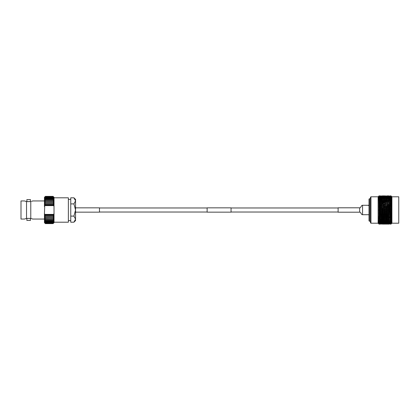 <?xml version="1.0" encoding="UTF-8"?>
<svg xmlns="http://www.w3.org/2000/svg" width="420" height="420" viewBox="0 0 420 420"><rect width="100%" height="100%" fill="white"/><g stroke="black" fill="none" stroke-linecap="round" stroke-linejoin="round"><path stroke-width="0.63" d="M207.128 212.153L207.128 207.847L231.053 207.847L231.053 212.153L207.128 212.153M75.547 212.153L99.472 212.153L99.472 207.847L75.547 207.847M30.45 201.605L30.45 199.595L26.859 199.595L26.859 201.605M31.521 218.594L30.781 218.395L30.781 201.605L26.534 201.605L26.534 218.395L25.163 218.82M30.781 218.395L26.534 218.395M75.511 219.571L75.547 220.568L73.915 222.201L75.547 219.151L73.915 216.101L75.547 210L75.547 199.432L73.915 197.799L70.76 197.799L70.76 203.9L73.915 203.9L75.547 200.849L73.915 197.799M30.45 218.395L30.45 220.406L26.859 220.406L26.859 218.395M54.017 222.201L68.371 222.201L68.371 197.799L54.017 197.799M68.371 220.621L70.76 220.621M73.915 216.101L70.76 216.101L70.76 222.201L73.915 222.201M70.76 203.9L70.76 216.101M68.371 199.379L70.76 199.379M26.444 218.395L24.638 219.046L21 219.046L21 200.954L24.638 200.954L26.444 201.605L25.163 201.18M30.865 218.395L32.676 219.046L44.447 219.046M31.521 201.406L32.676 200.954L44.447 200.954M54.017 222.679L53.057 223.634L45.402 223.634L53.057 223.634L54.017 222.668L53.057 223.587L45.402 223.587L44.447 222.668L44.447 213.449L44.735 214.4L44.447 214.457L45.124 215.444L44.447 215.502L54.017 215.502L53.335 215.444L54.017 214.457L53.723 214.4L54.017 213.449L54.017 222.668M44.447 197.321L45.402 196.366L44.447 197.332L45.402 196.413L53.057 196.413L54.017 197.332L54.017 205.543L53.335 204.556L54.017 204.498L53.057 203.595L45.402 203.595L44.447 204.498L45.124 204.556L44.447 205.543L44.447 197.332M75.547 219.151L75.547 210L73.915 203.9M44.447 206.551L44.447 205.543L44.735 205.601L44.447 213.449M54.017 206.551L53.723 205.601L54.017 205.543L54.017 213.449M53.723 205.601L44.735 205.601M44.447 205.543L54.017 205.543M44.898 205.144L53.56 205.144M53.335 204.556L45.124 204.556M44.447 204.498L54.017 204.498M45.124 215.444L53.335 215.444M53.56 214.856L44.898 214.856M44.447 214.457L54.017 214.457M44.735 214.4L53.723 214.4M44.447 215.502L45.402 216.405L53.057 216.405L54.017 215.502M45.402 216.405L44.447 216.505L45.402 217.455L53.057 217.455L54.017 216.505L45.402 216.521M45.402 217.455L44.447 217.455L45.402 218.453L53.057 218.453L54.017 217.455L45.402 217.565M45.402 218.453L44.447 218.342L45.402 219.377L53.057 219.377L54.017 218.342L45.402 218.552M45.402 219.377L44.447 219.166L45.402 220.227L53.057 220.227L54.017 219.166L53.057 219.471L45.402 219.471M45.402 220.227L44.447 219.912L45.402 220.994L53.057 220.994L54.017 219.912L53.057 220.311L45.402 220.311M45.402 220.994L44.447 220.584L45.402 221.671L53.057 221.671L54.017 220.584L53.057 221.072L45.402 221.072M45.402 221.671L44.447 221.167L45.402 222.259L53.057 222.259L54.017 221.167L53.057 221.739L45.402 221.739M45.402 222.259L44.447 221.66L45.402 222.742L53.057 222.742L54.017 221.66L53.057 222.316L45.402 222.316M45.402 222.742L44.447 222.059L45.402 223.13L53.057 223.13L54.017 222.059L53.057 222.789L45.402 222.789M45.402 223.13L44.447 222.364L45.402 223.403L53.057 223.403L54.017 222.364L53.057 223.162L45.402 223.162M45.402 223.403L44.447 222.563L45.402 223.577L53.057 223.577L54.017 222.563L53.057 223.429L45.402 223.429M45.402 223.634L44.447 222.668L45.402 223.634M53.057 196.366L45.402 196.366L53.057 196.366L54.017 197.332L53.057 196.366M45.402 196.413L44.447 197.437L45.402 196.571L53.057 196.571L54.017 197.437L53.057 196.423L45.402 196.423M45.402 196.571L44.447 197.636L45.402 196.838L53.057 196.838L54.017 197.636L53.057 196.597L45.402 196.597M45.402 196.838L44.447 197.941L45.402 197.211L53.057 197.211L54.017 197.941L53.057 196.87L45.402 196.87M45.402 197.211L44.447 198.34L45.402 197.684L53.057 197.684L54.017 198.34L53.057 197.258L45.402 197.258M45.402 197.684L44.447 198.833L45.402 198.261L53.057 198.261L54.017 198.833L53.057 197.741L45.402 197.741M45.402 198.261L44.447 199.416L45.402 198.928L53.057 198.928L54.017 199.416L53.057 198.329L45.402 198.329M45.402 198.928L44.447 200.088L45.402 199.689L53.057 199.689L54.017 200.088L53.057 199.007L45.402 199.007M45.402 199.689L44.447 200.834L45.402 200.529L53.057 200.529L54.017 200.834L53.057 199.773L45.402 199.773M45.402 200.529L44.447 201.658L54.017 201.658L53.057 200.624L45.402 200.624M45.402 201.448L44.447 202.545L54.017 202.545L53.057 201.547L45.402 201.547M45.402 202.435L44.447 203.495L54.017 203.495L53.057 202.545L45.402 202.545M32.676 219.046L32.24 218.857M32.676 200.954L32.24 201.143M369.022 205.06L369.022 220.815L369.022 199.185L369.022 205.06L368.545 205.538M370.461 222.726L370.461 197.274L370.939 196.796L370.939 223.204L370.461 222.726M370.939 223.204L378.116 223.204L378.116 196.796L379.024 195.883L380.179 195.904M378.94 216.652L378.441 216.211L380.909 215.502L378.441 214.919L380.909 214.184L378.441 213.575L380.909 212.814L378.441 212.195L380.909 211.412L378.441 210.782L379.024 210.373L379.024 209.627L378.441 209.37L379.024 208.898L379.024 208.152L378.441 207.958L379.024 207.433L379.024 206.698L378.441 206.572L379.024 205.994L379.024 205.286L378.441 205.222L379.024 204.603L379.024 203.921L378.441 203.926L379.024 203.27L379.024 202.619L378.441 202.692L379.024 202.01L379.024 201.401L378.441 201.542L379.024 200.839L379.024 200.282L378.441 200.487L379.024 199.763L379.024 199.264L378.441 199.532L379.024 198.807L379.024 198.366L378.441 198.691L379.024 197.967L379.024 197.594L378.441 197.978L379.024 197.264L379.024 196.959L378.441 197.395L379.024 196.119L378.441 196.623L379.024 195.93L378.441 196.481L379.024 195.888L380.158 195.883M378.683 198.65L378.982 198.02M378.998 198.839L378.683 199.484M378.546 201.422L378.982 200.886M378.441 201.542L378.998 201.406L378.441 201.542M378.998 202.041L378.441 202.692L378.998 202.619L378.546 202.571M378.998 203.296L378.441 203.926L378.998 203.91L378.546 203.81M378.546 205.112L378.992 204.635M378.525 205.013L380.909 205.816L378.441 205.222M378.546 206.472L378.992 206.026M378.541 206.351L380.909 207.186L378.541 207.743M378.998 207.454L378.441 207.958L378.998 208.136L378.546 207.869M378.998 208.918L378.441 209.218L378.998 208.918M378.441 209.37L378.998 209.606L378.441 209.37M398.758 196.796L398.758 223.204L398.758 196.796L391.918 196.796L391.01 195.899L390.164 195.888L391.01 195.899L391.592 196.492L391.083 196.035L389.02 196.056L391.01 196.072L391.592 196.891L391.01 196.34L389.02 196.366L391.01 196.34M398.758 223.204L391.918 223.204L391.918 196.796M391.01 209.359L390.164 208.882L389.02 209.26L390.164 209.638L391.592 209.438L391.083 210L391.592 210.562L390.164 210.362L389.02 210.74L390.164 211.118L391.01 210.641M391.01 210.835L391.592 210.856L391.083 211.47L391.592 211.969L390.164 211.832L389.02 212.21L390.164 212.583L391.01 212.111M391.01 212.305L391.592 212.263L391.083 212.919L391.592 213.36L389.02 213.654L390.164 214.016L391.01 213.559M391.01 213.749L391.592 213.644L391.083 214.342L391.592 214.709L389.02 215.061L390.332 215.36M389.078 215.744L387.933 215.392L386.788 215.744L387.933 216.085L391.01 214.966M391.01 215.15L391.592 214.988L391.083 215.712L391.592 216.011L389.02 216.41L390.164 216.741L391.01 216.321M391.01 216.494L391.592 216.274L391.083 217.019L391.592 217.245L391.01 217.607L390.164 217.366L389.02 217.686L390.164 218.001L391.01 217.607M391.01 217.77L391.592 217.497L391.083 218.253L391.592 218.4L391.01 218.804L389.02 218.883L390.164 219.172L391.01 218.804M391.01 218.962L391.592 218.631L391.083 219.398L391.592 219.466L391.01 219.912L389.02 219.98L390.164 220.243L391.01 219.912M391.01 220.048L391.592 219.676L391.083 220.437L391.592 220.421L391.01 220.91L389.02 220.967L390.164 221.203L391.01 220.91M391.01 221.03L391.592 220.61L391.083 221.361L391.592 221.267L391.01 221.786L389.02 221.839L391.01 221.786M391.01 221.891L391.592 221.429L391.083 222.164L391.592 221.991L391.01 222.532L389.02 222.579L391.01 222.532M391.01 222.621L391.592 222.122L391.01 223.141L389.02 223.178L391.01 223.141M391.01 223.214L391.592 222.684L391.01 223.608L389.02 223.634L391.01 223.608M391.01 223.661L391.592 223.109L391.01 223.928L389.02 223.944L391.083 223.965L391.592 223.508L391.209 223.918M391.01 223.954L391.592 223.388L391.083 223.965M389.078 218.295L387.933 217.985L386.788 218.295L387.933 218.6L389.834 217.954L391.592 218.4L391.083 218.253L391.592 217.497M389.078 217.056L387.933 216.725L386.788 217.056L387.933 217.382L389.834 216.767L391.592 217.245L380.909 214.184L378.546 214.888M379.024 198.807L380.158 198.581L379.024 198.366M379.024 199.763L380.158 199.511L379.024 199.264M380.1 200.02L381.245 200.293L382.389 200.02L381.245 199.757L378.683 200.429L378.998 199.794M379.024 200.839L380.158 200.555L379.024 200.282M379.024 202.01L380.158 201.705L379.024 201.401M379.024 203.27L380.158 202.944L379.024 202.619M379.024 204.603L380.158 204.257L379.024 203.921M379.024 205.994L380.158 205.637M379.024 207.433L380.158 207.065L379.024 206.698M379.024 208.898L380.158 208.525L379.024 208.152M378.546 209.286L380.909 210L378.546 210.714M379.024 210.373L380.158 210L379.024 209.627M379.024 211.848L379.024 211.103L378.441 210.782L381.245 211.118L382.389 210.74L381.245 210.362L380.1 210.74M380.158 211.475L379.024 211.103M382.389 212.21L381.245 211.832L380.1 212.21L381.245 212.583L383.145 212.116L380.909 211.412L378.546 212.132M379.024 213.302L379.024 212.567L378.541 212.258M380.158 212.935L378.919 212.494M382.389 213.654L381.245 213.287L380.1 213.654L381.245 214.016L383.145 213.502L380.909 212.814L378.546 213.528M379.024 214.715L379.024 214.006L378.541 213.649M380.158 214.363L379.024 214.006M379.024 216.079L379.024 215.397L378.441 214.919M380.158 215.744L379.024 215.397M378.94 217.907L378.441 217.434L380.909 216.767L378.546 216.19M379.024 217.382L378.683 216.143L381.245 216.741L382.389 216.41L381.245 216.069L380.1 216.41M380.158 217.056L379.024 216.731M378.824 218.552L378.998 219.135L378.441 218.573L380.909 217.954L378.546 217.429M379.024 218.6L378.683 217.371L381.245 218.001L382.389 217.686L381.245 217.366L380.1 217.686M380.158 218.295L379.024 217.991M380.1 218.883L381.245 219.172L382.389 218.883L381.245 218.584L380.1 218.883L378.546 218.578M380.1 219.98L382.389 219.98L378.683 219.571L378.998 220.206L378.441 219.623L379.024 219.718L378.998 219.135M379.024 219.718L380.158 219.445L379.024 219.161M378.441 220.563L378.998 221.162L378.441 220.563L379.024 220.736L378.998 220.206M379.024 220.736L380.158 220.49L379.024 220.238M378.683 221.351L378.998 222.002L378.441 221.309L379.024 221.634L378.683 220.516M379.024 221.634L380.158 221.419L379.024 221.193M378.683 222.059L378.998 222.705L378.441 222.091L379.024 222.406L378.998 222.002M379.024 222.406L380.158 222.222L379.024 222.033M378.683 222.632L378.998 223.272L378.441 222.663L379.024 223.041L378.998 222.705M379.024 223.041L380.158 222.894L379.024 222.737M378.683 223.072L378.998 223.697L378.441 223.094L378.998 223.272M379.024 223.535L380.158 223.424L379.024 223.303M378.683 223.367L378.998 223.697M379.024 223.881L380.158 223.808L379.024 223.724M378.961 224.012L378.441 223.508L378.998 223.965M379.024 224.07L380.158 224.039L379.024 223.991M380.179 224.096L378.998 224.086M378.919 215.308L378.683 214.851L381.418 215.355M378.919 213.922L378.683 213.502L380.1 213.654M379.024 196.009L380.158 195.962L379.024 195.93M378.683 196.634L378.998 196.035M379.024 196.277L380.158 196.192L379.024 196.119M378.683 196.928L378.998 196.303M379.024 196.697L380.158 196.576L379.024 196.466M378.683 197.369L378.998 196.728M379.024 197.264L380.158 197.106L379.024 196.959M378.998 197.295L378.683 197.941M379.024 197.967L380.158 197.778L379.024 197.594M378.998 210.394L378.441 210.63M378.998 211.864L378.441 212.042M380.1 212.21L378.683 212.116L378.998 212.546M380.158 198.581L380.909 199.054L381.245 198.371L382.389 198.161L380.1 198.161L381.245 198.371M380.158 199.511L380.909 199.941L381.245 199.274L382.389 199.033L380.1 199.033L381.245 199.274M380.158 200.555L380.909 200.944L381.245 200.293M380.158 201.705L380.909 202.046L378.683 202.629L382.389 202.314L381.245 201.999L380.1 202.314M380.158 202.944L380.909 203.233L378.683 203.858L382.389 203.59L381.245 203.259L380.1 203.59M380.158 204.257L380.909 204.498L378.683 205.149L380.1 204.939L381.245 205.296L382.389 204.939L381.245 204.587L380.1 204.939M380.158 207.065L380.909 207.186L382.389 206.346L381.245 205.984L380.1 206.346L381.245 206.714M380.158 208.525L378.683 207.884L381.245 208.168L382.389 207.79L381.245 207.417L380.1 207.79M380.158 210L382.389 209.26L381.245 208.882L380.1 209.26L381.245 209.638M380.158 219.445L380.909 219.056L381.245 219.707M380.158 220.49L380.909 220.059L381.245 220.726L380.1 220.967L382.389 220.967L381.245 220.726M380.158 221.419L380.909 220.946L381.245 221.629L380.1 221.839L382.389 221.839L381.245 221.629M380.158 222.222L380.909 221.718L381.245 222.401L380.1 222.579L382.389 222.579L381.245 222.401M380.158 222.894L380.909 222.364L381.245 223.036L380.1 223.178L382.389 223.178L381.245 223.036M380.158 223.424L380.431 223.214M380.158 196.576L380.431 196.786M381.245 196.964L382.389 196.822L380.1 196.822L381.245 196.964L380.909 197.636L380.158 197.106M380.158 197.778L380.909 198.282L381.245 197.6L382.389 197.421L380.1 197.421L381.245 197.6M382.389 209.26L383.145 209.291L380.909 208.588L378.683 209.291L380.1 209.26M382.389 206.346L380.909 205.816L378.683 206.498L380.1 206.346M378.824 201.448L380.1 201.117L381.245 201.416L382.389 201.117L381.245 200.828L380.1 201.117M391.01 196.786L389.02 196.822L391.01 196.786L391.592 197.316L390.789 196.76M389.078 197.106L386.788 197.106L389.078 197.106L389.834 197.636L390.164 196.964M386.846 197.421L384.557 197.421L386.846 197.421L387.597 197.941L387.933 197.264M384.615 197.778L382.331 197.778L384.615 197.778L385.371 198.282L385.702 197.6M380.1 198.161L379.349 198.424M382.389 198.161L383.145 198.65L383.476 197.972M382.331 197.778L381.638 198.03M384.557 197.421L383.922 197.662M386.788 197.106L386.206 197.327M389.02 196.822L388.495 197.027M391.01 197.379L389.02 197.421L391.01 197.379L391.592 197.878L391.083 197.169L390.668 197.327M389.078 197.778L386.788 197.778L389.078 197.778L389.834 198.282L390.164 197.6M386.846 198.161L384.557 198.161L386.846 198.161L387.597 198.65L387.933 197.972M384.615 198.581L382.331 198.581L384.615 198.581L385.371 199.054L385.702 198.371M380.1 199.033L379.239 199.311M382.389 199.033L383.145 199.484L383.476 198.807M382.331 198.581L381.528 198.854M384.557 198.161L383.812 198.424M386.788 197.778L386.096 198.03M389.02 197.421L388.379 197.662M391.01 198.109L389.02 198.161L390.164 198.371L391.01 198.109L391.592 198.571L391.083 197.836L390.558 198.03M389.078 198.581L386.788 198.581L389.078 198.581L389.834 199.054L390.164 198.371M386.846 199.033L384.557 199.033L386.846 199.033L387.597 199.484L387.933 198.807M384.615 199.511L382.331 199.511L384.615 199.511L385.371 199.941L385.702 199.274M382.389 200.02L383.145 200.429L383.476 199.768M382.331 199.511L381.418 199.794M384.557 199.033L383.702 199.311M386.788 198.581L385.985 198.854M389.02 198.161L388.269 198.424M391.01 198.97L389.02 199.033L390.164 199.274L391.01 198.97L391.592 199.39L391.083 198.639L390.448 198.854M389.078 199.511L386.788 199.511L389.078 199.511L389.834 199.941L390.164 199.274M386.846 200.02L384.557 200.02L385.702 200.293L386.846 200.02L387.597 200.429L387.933 199.768M384.615 200.555L383.476 200.277L382.331 200.555L383.476 200.839L384.615 200.555L385.371 200.944L385.702 200.293M382.331 201.705L383.476 202.015L384.615 201.705L383.476 201.401L380.909 202.046L381.245 201.416M382.389 201.117L383.145 201.484L383.476 200.839M382.331 200.555L380.909 200.944M384.557 200.02L383.145 200.429M386.788 199.511L385.371 199.941M389.02 199.033L388.159 199.311M391.01 199.952L389.02 200.02L390.164 200.293L391.01 199.952L391.592 200.324L391.083 199.563L389.834 199.941M389.078 200.555L387.933 200.277L386.788 200.555L387.933 200.839L389.078 200.555L389.834 200.944L390.164 200.293M386.846 201.117L385.702 200.828L384.557 201.117L385.702 201.416L386.846 201.117L387.597 201.484L387.933 200.839M382.331 202.944L383.476 203.275L384.615 202.944L383.476 202.619L380.909 203.233L381.245 202.634M382.389 202.314L383.145 202.629L383.476 202.015M384.557 201.117L381.245 201.999M384.615 201.705L385.371 202.046L385.702 201.416M386.788 200.555L385.371 200.944M389.02 200.02L387.597 200.429M391.01 201.038L389.02 201.117L390.164 201.416L391.01 201.038L391.592 201.369L391.083 200.603L389.834 200.944M389.078 201.705L387.933 201.401L386.788 201.705L389.834 202.046L390.164 201.416M386.846 202.314L385.702 201.999L384.557 202.314L387.597 202.629L387.933 202.015M382.331 204.257L383.476 204.608L384.615 204.257L383.476 203.915L380.909 204.498L381.245 203.931M382.389 203.59L383.145 203.858L383.476 203.275M384.557 202.314L381.245 203.259M384.615 202.944L385.371 203.233L385.702 202.634M386.788 201.705L383.476 202.619M389.02 201.117L385.702 201.999M391.01 202.23L390.164 201.999L389.02 202.314L390.164 202.634L391.01 202.23L391.592 202.503L391.083 201.747L390.164 201.999M389.078 202.944L387.933 202.619L386.788 202.944L389.834 203.233L390.164 202.634M386.846 203.59L385.702 203.259L384.557 203.59L387.597 203.858L387.933 203.275M382.389 204.939L380.909 204.498L383.476 203.915M382.331 205.637L383.476 206L384.615 205.637L383.476 205.28L380.909 205.816L381.245 205.296M384.615 205.637L383.145 205.149L383.476 204.608M384.615 204.257L385.371 204.498L385.702 203.931M384.557 203.59L385.702 203.259M386.788 202.944L387.933 202.619M389.02 202.314L391.083 201.747M391.01 203.506L390.164 203.259L389.02 203.59L390.164 203.931L391.01 203.506L391.592 203.726L391.083 202.981L390.164 203.259M389.078 204.257L387.933 203.915L386.788 204.257L389.834 204.498L390.164 203.931M386.846 204.939L385.702 204.587L384.557 204.939L385.702 205.296L386.846 204.939L387.597 205.149L385.87 204.64M385.943 204.666L385.371 204.498L383.476 205.28M384.557 204.939L381.245 205.984M384.615 207.065L383.476 206.698L382.331 207.065L383.476 207.438L385.371 207.186L383.145 206.498L383.476 206M386.846 206.346L385.702 205.984L384.557 206.346L385.702 206.714L387.597 206.498L385.371 205.816L385.702 205.296M389.078 205.637L387.933 205.28L386.788 205.637L387.933 206L389.834 205.816L387.597 205.149L387.933 204.608M386.788 204.257L387.933 203.915M389.02 203.59L391.083 202.981M391.01 204.85L390.164 204.587L389.02 204.939L390.164 205.296L391.01 204.85L391.592 205.013L390.332 204.64M390.411 204.666L389.834 204.498L387.933 205.28M382.331 208.525L383.476 208.903L384.615 208.525L383.476 208.147L380.909 208.588L381.245 208.168M382.389 207.79L381.245 207.417M384.615 208.525L383.145 207.884L383.476 207.438M382.331 207.065L380.909 207.186L383.476 206.698M386.846 207.79L385.702 207.417L384.557 207.79L385.702 208.168L387.597 207.884L385.371 207.186L385.702 206.714M384.557 206.346L383.145 206.498L385.702 205.984M389.078 207.065L387.933 206.698L386.788 207.065L387.933 207.438L389.834 207.186L387.597 206.498L387.933 206M386.788 205.637L389.02 204.939M391.01 205.034L391.592 205.291L391.083 205.658L391.592 206.357L389.834 205.816L390.164 205.296M391.083 204.288L389.834 204.498L391.592 203.989L391.083 204.288L391.592 205.013M391.01 206.252L390.164 205.984L389.02 206.346L390.164 206.714L391.592 206.357M384.557 207.79L380.909 208.588L381.245 208.882M384.615 210L383.476 209.622L382.331 210L383.476 210.378L385.371 210L383.145 209.291L383.476 208.903M386.788 207.065L383.145 207.884L383.476 208.147M386.846 209.26L385.702 208.882L384.557 209.26L385.702 209.638L387.597 209.291L385.371 208.588L385.702 208.168M389.02 206.346L385.371 207.186L385.702 207.417M389.078 208.525L387.933 208.147L386.788 208.525L387.933 208.903L389.834 208.588L387.597 207.884L387.933 207.438M391.083 205.658L387.597 206.498L387.933 206.698M391.01 206.441L391.592 206.64L391.083 207.081L391.592 207.737L389.834 207.186L390.164 206.714M391.592 205.291L389.834 205.816L390.164 205.984M391.01 207.695L390.164 207.417L389.02 207.79L390.164 208.168L391.592 207.737M382.331 211.475L383.476 211.853L384.615 211.475L383.476 211.097L382.331 211.475L380.909 211.412L381.245 211.118M382.389 210.74L383.145 210.709L380.909 210L381.245 210.362M384.615 211.475L385.371 211.412L383.145 210.709L383.476 210.378M382.331 210L380.909 210L383.145 209.291L383.476 209.622M386.846 210.74L385.702 210.362L384.557 210.74L385.702 211.118L387.597 210.709L385.371 210L385.702 209.638M384.557 209.26L383.145 209.291L385.371 208.588L385.702 208.882M389.078 210L387.933 209.622L386.788 210L387.933 210.378L389.834 210L387.597 209.291L387.933 208.903M386.788 208.525L385.371 208.588L387.597 207.884L387.933 208.147M391.01 207.89L391.592 208.031L391.083 208.53L391.592 209.144L389.834 208.588L390.164 208.168M389.02 207.79L387.597 207.884L389.834 207.186L390.164 207.417M391.083 207.081L389.834 207.186L391.592 206.64M382.331 212.935L383.476 213.302L384.615 212.935L383.476 212.562L382.331 212.935L380.909 212.814L381.245 212.583M384.557 210.74L383.145 210.709L380.909 211.412L381.245 211.832M384.615 212.935L385.371 212.814L383.145 212.116L383.476 211.853M386.788 210L385.371 210L383.145 210.709L383.476 211.097M386.846 212.21L385.702 211.832L384.557 212.21L385.702 212.583L387.597 212.116L385.371 211.412L385.702 211.118M389.02 209.26L385.371 210L385.702 210.362M389.078 211.475L387.933 211.097L386.788 211.475L387.933 211.853L389.834 211.412L387.597 210.709L387.933 210.378M391.083 208.53L387.597 209.291L387.933 209.622M391.592 210.562L389.834 210L390.164 209.638M391.592 209.144L391.01 209.165M391.592 208.031L389.834 208.588L390.164 208.882M382.331 214.363L383.476 214.72L384.615 214.363L381.245 214.016M384.557 212.21L383.145 212.116L380.909 212.814L381.245 213.287M384.615 214.363L385.371 214.184L383.145 213.502L383.476 213.302M386.788 211.475L385.371 211.412L383.145 212.116L383.476 212.562M386.846 213.654L385.702 213.287L384.557 213.654L385.702 214.016L387.597 213.502L385.371 212.814L385.702 212.583M389.02 210.74L387.597 210.709L385.371 211.412L385.702 211.832M389.078 212.935L387.933 212.562L386.788 212.935L387.933 213.302L389.834 212.814L387.597 212.116L387.933 211.853M391.083 210L387.597 210.709L387.933 211.097M391.592 211.969L389.834 211.412L390.164 211.118M391.592 209.438L389.834 210L390.164 210.362M382.389 216.41L383.145 216.143L380.909 215.502L382.389 215.061L381.245 214.704L380.1 215.061M382.389 215.061L383.476 214.72M384.557 213.654L383.145 213.502L380.909 214.184L381.245 214.704M386.788 212.935L385.371 212.814L383.145 213.502L383.476 214.001M386.846 215.061L385.702 214.704L384.557 215.061L385.702 215.413L387.597 214.851L385.371 214.184L385.702 214.016M389.02 212.21L387.597 212.116L385.371 212.814L385.702 213.287M389.078 214.363L387.933 214.001L386.788 214.363L387.933 214.72L389.834 214.184L387.597 213.502L387.933 213.302M391.083 211.47L389.834 211.412L387.597 212.116L387.933 212.562M391.592 213.36L389.834 212.814L390.164 212.583M391.592 210.856L389.834 211.412L390.164 211.832M384.615 215.744L383.476 215.392L382.331 215.744L383.476 216.085L385.87 215.36M382.389 217.686L383.145 217.371L381.245 216.741M382.331 215.744L380.909 215.502L381.245 216.069M384.615 217.056L383.476 216.725L382.331 217.056L383.476 217.382L385.371 216.767L383.476 216.085M384.557 215.061L383.145 214.851L383.476 215.392M386.788 214.363L385.371 214.184L385.702 214.704M391.592 216.011L387.933 214.72M389.02 213.654L387.597 213.502L387.933 214.001M391.592 214.709L389.834 214.184L390.164 214.016M391.083 212.919L389.834 212.814L390.164 213.287M386.846 216.41L385.702 216.069L384.557 216.41L385.702 216.741L387.933 216.085M382.389 218.883L383.145 218.516L381.245 218.001M382.331 217.056L380.909 216.767L381.245 217.366M384.615 218.295L383.476 217.985L382.331 218.295L383.476 218.6L385.371 217.954L383.476 217.382M384.557 216.41L383.145 216.143L383.476 216.725M386.846 217.686L385.702 217.366L384.557 217.686L385.702 218.001L387.597 217.371L385.702 216.741M386.788 215.744L385.371 215.502L385.702 216.069M389.02 215.061L387.597 214.851L387.933 215.392M391.083 214.342L389.834 214.184L390.164 214.704M382.331 218.295L380.909 217.954L381.245 218.584M384.557 217.686L383.145 217.371L383.476 217.985M386.846 218.883L385.702 218.584L384.557 218.883L385.702 219.172L387.597 218.516L385.702 218.001M386.788 217.056L385.371 216.767L385.702 217.366M391.083 218.253L387.933 217.382M389.02 216.41L387.597 216.143L387.933 216.725M390.164 217.366L389.834 216.767L390.164 216.741M391.083 215.712L389.834 215.502L390.164 216.069M384.615 219.445L383.476 219.161L382.331 219.445L383.476 219.723L385.371 219.056L385.702 219.707L384.557 219.98L386.846 219.98L385.702 219.707M382.389 219.98L383.145 219.571L383.476 220.232L382.331 220.49L384.615 220.49L383.476 220.232M382.331 219.445L380.909 219.056M384.557 218.883L383.145 218.516L383.476 219.161M386.788 218.295L385.371 217.954L385.702 218.584M389.02 217.686L387.597 217.371L387.933 217.985M390.164 218.584L389.834 217.954L390.164 218.001M389.078 219.445L387.933 219.161L386.788 219.445L387.933 219.723L389.834 219.056L390.164 219.707M380.1 220.967L379.239 220.689M382.389 220.967L383.145 220.516L383.476 221.193L382.331 221.419L384.615 221.419L383.476 221.193M382.331 220.49L381.418 220.206M384.615 220.49L385.371 220.059L385.702 220.726L384.557 220.967L386.846 220.967L385.702 220.726M384.557 219.98L383.145 219.571M386.846 219.98L387.597 219.571L387.933 220.232L386.788 220.49L389.078 220.49L387.933 220.232M386.788 219.445L385.371 219.056M389.02 218.883L387.597 218.516L387.933 219.161M380.1 221.839L379.349 221.576M382.389 221.839L383.145 221.351L383.476 222.028L382.331 222.222L384.615 222.222L383.476 222.028M382.331 221.419L381.528 221.146M384.615 221.419L385.371 220.946L385.702 221.629L384.557 221.839L386.846 221.839L385.702 221.629M384.557 220.967L383.702 220.689M386.846 220.967L387.597 220.516L387.933 221.193L386.788 221.419L389.078 221.419L387.933 221.193M386.788 220.49L385.371 220.059M389.078 220.49L389.834 220.059L390.164 220.726M389.02 219.98L387.597 219.571M391.083 219.398L389.834 219.056M380.1 222.579L379.459 222.338M382.389 222.579L383.145 222.059L383.476 222.737L382.331 222.894L384.615 222.894L383.476 222.737M382.331 222.222L381.638 221.97M384.615 222.222L385.371 221.718L385.702 222.401L384.557 222.579L386.846 222.579L385.702 222.401M384.557 221.839L383.812 221.576M386.846 221.839L387.597 221.351L387.933 222.028L386.788 222.222L389.078 222.222L387.933 222.028M386.788 221.419L385.985 221.146M389.078 221.419L389.834 220.946L390.164 221.629M389.02 220.967L388.159 220.689M391.083 220.437L389.834 220.059M382.389 223.178L382.704 222.947M382.331 222.894L381.749 222.673M384.615 222.894L385.371 222.364L385.702 223.036L384.557 223.178L386.846 223.178L385.702 223.036M384.557 222.579L383.922 222.338M386.846 222.579L387.597 222.059L387.933 222.737L386.788 222.894L389.078 222.894L387.933 222.737M386.788 222.222L386.096 221.97M389.078 222.222L389.834 221.718L390.164 222.401M389.02 221.839L388.269 221.576M391.083 221.361L390.448 221.146M380.1 223.178L379.575 222.973M382.389 223.634L380.1 223.634L382.625 223.456M384.615 223.424L382.331 223.424L384.893 223.214M383.145 222.632L383.476 223.303M384.557 223.178L384.038 222.973M386.846 223.178L387.161 222.947M386.788 222.894L386.206 222.673M389.078 222.894L389.834 222.364L390.164 223.036M389.02 222.579L388.379 222.338M391.083 222.164L390.558 221.97M380.1 223.634L379.701 223.472M380.909 222.873L381.245 223.529M382.331 223.424L381.869 223.241M384.615 223.808L382.331 223.808L384.809 223.655M382.389 223.944L380.1 223.944L382.541 223.823M389.078 223.424L386.788 223.424L389.351 223.214M386.846 223.634L384.557 223.634L387.077 223.456M385.371 222.873L385.702 223.529M386.788 223.424L386.327 223.241M387.597 222.632L387.933 223.303M389.02 223.178L388.495 222.973M391.083 222.831L390.668 222.673M380.1 223.944L379.832 223.828M382.331 223.808L381.995 223.666M383.145 223.072L383.476 223.724M384.557 223.634L384.158 223.472M386.846 223.944L384.557 223.944L386.999 223.823M384.615 224.039L382.331 224.039L384.725 223.949M379.979 224.044L382.452 224.044M389.078 223.808L386.788 223.808L389.272 223.655M387.597 223.072L387.933 223.724M389.02 223.634L388.621 223.472M389.834 222.873L390.164 223.529M391.083 223.356L390.789 223.241M384.557 223.944L384.295 223.828M386.788 223.808L386.453 223.666M389.078 224.039L386.788 224.039L389.188 223.949M386.846 224.096L384.557 224.096L386.909 224.044M384.641 224.096L383.455 224.07M384.615 224.117L382.289 224.096M385.702 224.112L384.437 224.044M389.02 223.944L388.752 223.828M391.01 224.091L390.164 224.112M389.099 224.096L387.912 224.07M389.078 224.117L386.747 224.096M391.083 224.044L391.918 223.204M379.979 195.956L382.452 195.956M384.437 195.956L385.702 195.888M384.615 195.883L382.331 195.883L384.641 195.904M389.078 195.883L386.788 195.883L389.099 195.904M384.615 195.962L382.331 195.962L384.725 196.051M382.389 196.056L380.1 196.056L382.541 196.177M380.1 196.056L379.832 196.172M387.933 195.93L389.078 195.962L387.933 195.888M390.164 195.888L391.01 195.909M386.846 196.056L384.557 196.056L386.999 196.177M384.615 196.192L382.331 196.192L384.809 196.345M382.389 196.366L380.1 196.366L382.625 196.544M380.909 197.127L381.245 196.471M380.1 196.366L379.701 196.529M383.145 196.928L383.476 196.277M382.331 196.192L381.995 196.334M384.557 196.056L384.295 196.172M389.078 196.192L386.788 196.192L389.272 196.345M386.846 196.366L384.557 196.366L387.077 196.544M384.615 196.576L382.331 196.576L384.893 196.786M380.1 196.822L379.575 197.027M383.476 196.697L383.145 197.369M382.331 196.576L381.869 196.76M382.704 197.053L382.389 196.822M385.702 196.471L385.371 197.127M384.557 196.366L384.158 196.529M387.933 196.277L387.597 196.928M386.788 196.192L386.453 196.334M389.02 196.056L388.752 196.172M391.083 196.035L391.592 196.613L391.01 196.046M388.621 196.529L389.02 196.366M386.788 196.576L389.078 196.576L386.327 196.76M384.557 196.822L386.846 196.822L384.038 197.027M382.331 197.106L384.615 197.106L381.749 197.327M379.459 197.662L380.1 197.421M391.01 196.392L391.592 196.97L391.083 196.644M391.01 196.859L391.592 197.421L391.083 197.169M391.01 197.468L391.592 198.009L391.083 197.836M391.01 198.214L391.592 198.734L391.083 198.639M391.01 199.091L391.592 199.579L391.083 199.563M391.01 200.088L391.592 200.534L391.083 200.603M391.01 201.196L391.592 201.6M391.01 202.393L391.592 202.755M391.01 203.679L391.592 203.989M382.389 197.421L383.145 197.941L383.476 197.264M384.615 197.106L385.371 197.636L385.702 196.964M386.846 196.822L387.161 197.053M387.597 197.369L387.933 196.697M389.078 196.576L389.351 196.786M389.834 197.127L390.164 196.471M391.592 214.988L390.411 215.334M391.592 213.644L385.943 215.334M391.592 212.263L381.491 215.334M359.646 212.2L338.116 212.2L338.116 207.8L359.646 207.8C360.964 208.168 361.1 205.17 362.565 205.286L362.565 214.715C361.1 214.83 360.964 211.832 359.646 212.2L359.646 207.8M370.461 198.707L369.5 198.707L369.5 221.293L369.022 220.815M99.472 212.032L207.128 212.032M231.053 212.032L338.116 212.032M99.472 207.968L207.128 207.968M231.053 207.968L338.116 207.968M369.5 221.293L370.461 221.293M380.158 224.117L379.024 224.117L378.116 223.204M378.116 196.796L370.939 196.796M369.5 198.707L369.022 199.185M369.022 214.715L362.565 214.715M369.022 205.286L362.565 205.286"/></g></svg>
